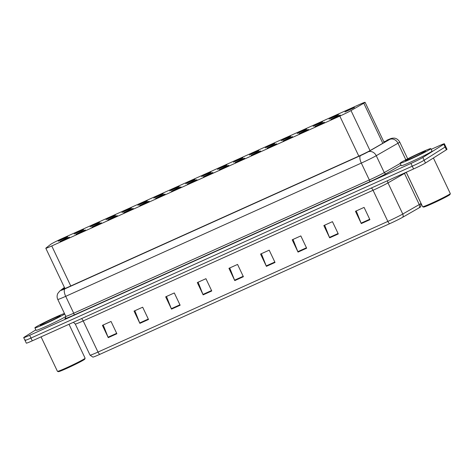 <?xml version="1.0" encoding="UTF-8"?>
<svg xmlns="http://www.w3.org/2000/svg" width="474" height="474" viewBox="0 0 474 474"><rect width="100%" height="100%" fill="white"/><g stroke="black" fill="none" stroke-linecap="round" stroke-linejoin="round"><path stroke-width="0.71" d="M324.388 122.239L314.866 126.647L320.62 123.631L324.388 122.239M308.456 129.42L298.934 133.828L304.687 130.806L308.456 129.42M292.529 136.601L283.008 141.009L288.755 137.987L292.529 136.601M276.597 143.782L267.075 148.19L272.828 145.168L276.597 143.782M260.664 150.963L251.149 155.371L256.896 152.35L260.664 150.963M244.738 158.138L235.217 162.552L240.964 159.531L244.738 158.138M228.806 165.319L219.284 169.733L225.037 166.712L228.806 165.319M212.873 172.5L203.358 176.915L209.105 173.893L212.873 172.5M196.947 179.682L187.426 184.09L193.173 181.074L196.947 179.682M181.015 186.863L171.493 191.271L177.246 188.255L181.015 186.863M165.082 194.044L155.567 198.452L161.314 195.436L165.082 194.044M149.156 201.225L139.634 205.633L145.382 202.617L149.156 201.225M133.224 208.406L123.702 212.814L129.455 209.798L133.224 208.406M117.291 215.587L107.776 219.995L113.523 216.974L117.291 215.587M101.365 222.768L91.843 227.176L97.597 224.155L101.365 222.768M85.433 229.949L75.911 234.357L81.664 231.336L85.433 229.949M69.5 237.13L59.985 241.539L65.732 238.517L69.5 237.13M340.32 115.058L330.799 119.466L336.546 116.45L340.32 115.058M338.549 114.738L329.027 119.146L334.78 116.13L338.549 114.738M322.616 121.919L313.095 126.327L318.848 123.311L322.616 121.919M306.684 129.1L297.168 133.508L302.916 130.486L306.684 129.1M290.758 136.281L281.236 140.689L286.989 137.667L290.758 136.281M274.825 143.462L265.304 147.87L271.057 144.848L274.825 143.462M258.899 150.643L249.377 155.051L255.125 152.03L258.899 150.643M242.966 157.818L233.445 162.232L239.198 159.211L242.966 157.818M227.034 164.999L217.513 169.414L223.266 166.392L227.034 164.999M211.108 172.181L201.586 176.595L207.334 173.573L211.108 172.181M195.175 179.362L185.654 183.77L191.407 180.754L195.175 179.362M179.243 186.543L169.728 190.951L175.475 187.935L179.243 186.543M163.317 193.724L153.795 198.132L159.542 195.116L163.317 193.724M147.384 200.905L137.863 205.313L143.616 202.297L147.384 200.905M131.452 208.086L121.937 212.494L127.684 209.478L131.452 208.086M115.526 215.267L106.004 219.675L111.751 216.654L115.526 215.267M99.593 222.448L90.072 226.856L95.825 223.835L99.593 222.448M83.661 229.629L74.145 234.038L79.893 231.016L83.661 229.629M67.735 236.81L58.213 241.219L63.96 238.197L67.735 236.81M354.475 107.557L344.959 111.965L350.707 108.949L354.475 107.557M363.789 103.231A10.209 0.498 -25.4 0 0 364.488 102.811A10.209 0.498 -25.4 0 0 365.087 102.325A10.209 0.498 -25.4 0 0 359.138 104.636L62.971 238.138A10.209 0.498 -25.4 0 0 50.635 244.388L45.966 248.068A10.209 0.498 -25.4 0 0 45.806 248.258A10.209 0.498 -25.4 0 0 51.755 245.947L339.811 116.1A10.209 0.498 -25.4 0 0 351.009 110.566L363.789 103.231L382.808 143.284M402.734 217.234A3.401 2.88 60.1 0 0 402.776 214.029L387.993 182.893A13.616 0.664 154.6 0 1 373.056 190.27L387.845 221.411A13.616 0.664 -25.4 0 0 402.776 214.029L419.265 204.567A13.616 0.664 -25.4 0 0 420.195 204.01A13.616 0.664 -25.4 0 0 420.995 203.352L420.722 206.771A11.945 0.587 154.6 0 1 420.041 207.286A11.945 0.587 154.6 0 1 419.223 207.772L402.734 217.234A11.945 0.587 154.6 0 1 389.634 223.716L99.777 354.368A11.945 0.587 154.6 0 1 92.874 357.1L90.054 355.15A13.616 0.664 -25.4 0 0 97.994 352.064L387.845 221.411A3.401 1.28 65.7 0 0 389.634 223.716M431.18 149.351L438.426 146.087A10.209 0.498 154.6 0 1 444.381 143.77L445.69 146.537A10.209 0.498 154.6 0 1 445.092 147.023L424.153 160.242A10.209 0.498 154.6 0 1 412.256 166.196L30.964 338.063A10.209 0.498 154.6 0 1 25.009 340.379L26.325 343.14A10.209 0.498 154.6 0 0 32.273 340.83L413.565 168.963A10.209 0.498 154.6 0 0 425.468 163.009L446.407 149.79A10.209 0.498 154.6 0 0 447.006 149.298L445.69 146.537A10.209 0.498 154.6 0 1 445.092 147.023L424.153 160.242A10.209 0.498 154.6 0 1 412.256 166.196L30.964 338.063A10.209 0.498 154.6 0 1 25.009 340.379A10.209 0.498 154.6 0 1 25.608 339.888M171.511 309.119L165.675 296.837L174.302 292.95L180.138 305.232L171.511 309.119A2.725 1.025 65.7 0 1 171.321 308.687L179.93 304.8M139.877 323.375L134.047 311.092L142.674 307.205L148.504 319.488L139.877 323.375A2.725 1.025 65.7 0 1 139.688 322.942L148.303 319.061M108.25 337.636L102.414 325.348L111.04 321.461L116.877 333.743L108.25 337.636A2.725 1.025 65.7 0 1 108.06 337.198L116.669 333.317M266.4 266.347L260.57 254.064L269.196 250.171L275.027 262.46L266.4 266.347A2.725 1.025 65.7 0 1 266.21 265.914L274.825 262.027M298.028 252.091L292.197 239.803L300.824 235.916L306.654 248.198L298.028 252.091A2.725 1.025 65.7 0 1 297.844 251.653L306.453 247.772M329.661 237.829L323.831 225.547L332.452 221.66L338.288 233.943L329.661 237.829A2.725 1.025 65.7 0 1 329.471 237.397L338.086 233.516M361.289 223.574L355.459 211.291L364.085 207.399L369.916 219.687L361.289 223.574A2.725 1.025 65.7 0 1 361.099 223.141L369.714 219.255M203.139 294.864L197.308 282.575L205.935 278.688L211.765 290.971L203.139 294.864A2.725 1.025 65.7 0 1 202.949 294.425L211.564 290.544M234.772 280.602L228.936 268.32L237.563 264.433L243.393 276.715L234.772 280.602A2.725 1.025 65.7 0 1 234.583 280.17L243.192 276.289M229.736 267.958L234.583 280.17M198.108 282.214L202.949 294.425M356.258 210.93L361.099 223.141M324.631 225.186L329.471 237.397M292.997 239.441L297.844 251.653M261.37 253.703L266.21 265.914M103.213 324.986L108.06 337.198M134.847 310.731L139.688 322.942M166.475 296.475L171.321 308.687M64.577 287.795L63.137 288.927A10.209 0.498 -25.4 0 0 62.977 289.122A10.209 0.498 -25.4 0 0 68.931 286.806L359.019 156.047A10.209 0.498 -25.4 0 0 370.224 150.513L385.238 141.892A10.209 0.498 -25.4 0 0 385.937 141.471A10.209 0.498 -25.4 0 0 386.535 140.985A10.209 0.498 -25.4 0 0 383.869 141.868M444.381 143.77A10.209 0.498 154.6 0 1 443.783 144.262L422.844 157.481A10.209 0.498 154.6 0 1 410.94 163.435L29.655 335.302A10.209 0.498 154.6 0 1 23.7 337.618A10.209 0.498 154.6 0 1 24.298 337.127L35.852 329.833M433.402 157.996L450.3 193.582A15.316 0.747 154.6 0 1 450.3 193.623L449.974 194.53A14.635 0.717 154.6 0 1 449.121 195.193A14.635 0.717 154.6 0 1 434.842 202.457A14.635 0.717 154.6 0 1 423.566 207.067L422.66 206.747A15.316 0.747 154.6 0 1 422.63 206.723L406.259 172.252M450.3 193.623A15.316 0.747 154.6 0 1 449.405 194.322A15.316 0.747 154.6 0 1 434.462 201.918A15.316 0.747 154.6 0 1 422.66 206.747M401.087 162.41A17.017 0.83 154.6 0 1 418.062 153.795A17.017 0.83 154.6 0 1 430.842 148.635A17.017 0.83 154.6 0 1 429.847 149.452A17.017 0.83 154.6 0 1 412.872 158.067A17.017 0.83 154.6 0 1 400.092 163.234A17.017 0.83 154.6 0 1 401.087 162.41M430.842 148.635L432.004 151.088A17.017 0.83 154.6 0 1 431.008 151.905A17.017 0.83 154.6 0 1 414.039 160.526A17.017 0.83 154.6 0 1 401.259 165.687L400.092 163.234M424.84 151.704A11.098 0.539 154.6 0 1 414.015 157.214A11.098 0.539 154.6 0 1 405.466 160.71A11.098 0.539 154.6 0 1 406.094 160.159A11.098 0.539 154.6 0 1 417.398 154.429A11.098 0.539 154.6 0 1 425.492 151.2A11.098 0.539 154.6 0 1 424.84 151.704M69.008 324.275L85.113 358.19A15.316 0.747 154.6 0 1 85.113 358.231L84.787 359.138A14.635 0.717 154.6 0 1 83.934 359.802A14.635 0.717 154.6 0 1 69.654 367.066A14.635 0.717 154.6 0 1 58.379 371.675L57.473 371.355A15.316 0.747 154.6 0 1 57.443 371.332L41.072 336.866M85.113 358.231A15.316 0.747 154.6 0 1 84.218 358.931A15.316 0.747 154.6 0 1 69.275 366.532A15.316 0.747 154.6 0 1 57.473 371.355M64.707 314.025A17.017 0.83 154.6 0 1 64.654 314.061A17.017 0.83 154.6 0 1 47.684 322.676A17.017 0.83 154.6 0 1 34.904 327.842A17.017 0.83 154.6 0 1 35.9 327.024A17.017 0.83 154.6 0 1 49.995 319.754A17.017 0.83 154.6 0 1 64.446 313.474M65.862 316.49A17.017 0.83 154.6 0 1 65.821 316.519A17.017 0.83 154.6 0 1 48.852 325.134A17.017 0.83 154.6 0 1 36.071 330.295L34.904 327.842M59.653 316.318A11.098 0.539 154.6 0 1 48.828 321.822A11.098 0.539 154.6 0 1 40.278 325.318A11.098 0.539 154.6 0 1 40.9 324.767A11.098 0.539 154.6 0 1 52.211 319.038A11.098 0.539 154.6 0 1 60.305 315.808A11.098 0.539 154.6 0 1 59.653 316.318M370.028 150.619L351.009 110.566M358.818 156.136L339.811 116.1M70.768 285.982L51.755 245.947M406.188 172.287A13.616 0.664 154.6 0 1 405.412 172.868A13.616 0.664 154.6 0 1 404.476 173.425L387.993 182.893A3.401 2.88 -119.9 0 1 387.673 180.63M419.223 207.772A3.401 2.88 60.1 0 0 419.265 204.567L404.476 173.425A3.401 2.88 -119.9 0 1 404.346 173.117M99.777 354.368A3.401 1.28 -114.3 0 1 97.994 352.064L83.205 320.922A13.616 0.664 154.6 0 1 75.271 324.009L73.387 322.296M446.407 149.79L443.783 144.262M425.468 163.009L422.844 157.481M413.565 168.963L410.94 163.435M32.273 340.83L29.655 335.302M371.326 188A3.401 1.28 65.7 0 1 373.056 190.27L83.205 320.922A3.401 1.28 65.7 0 0 81.475 318.652M64.47 287.576L61.11 290.224A6.808 0.332 -25.4 0 0 64.968 288.808L360.584 155.561A6.808 0.332 -25.4 0 0 368.049 151.87L389.776 139.397A6.808 0.332 -25.4 0 0 390.244 139.119A6.808 0.332 -25.4 0 0 386.671 140.334L386.79 140.274A6.808 2.56 65.7 0 0 386.671 140.334M386.92 140.227A6.808 2.56 65.7 0 0 386.79 140.274C391.34 138.295 390.89 138.527 392.567 138.177L394.018 138.13C394.131 138.1 397.325 138.041 399.706 142.016A13.616 0.664 154.6 0 1 398.912 142.668A13.616 0.664 154.6 0 1 397.976 143.225L405.833 159.774M400.992 165.124L386.322 173.543A15.316 0.747 154.6 0 1 369.519 181.85L73.908 315.097A15.316 0.747 154.6 0 1 65.222 318.279L65.667 317.93M389.776 139.397A6.808 5.759 60.1 0 1 397.976 143.225L376.249 155.697L384.272 172.589L400.198 163.447M368.049 151.87A6.808 5.759 60.1 0 1 376.249 155.697A13.616 0.664 154.6 0 1 361.318 163.08L369.335 179.966A13.616 0.664 -25.4 0 0 384.272 172.589A1.7 1.44 -119.9 0 0 386.322 173.543M360.584 155.561A6.808 2.56 65.7 0 0 361.318 163.08L65.702 296.327L73.725 313.219L369.335 179.966A1.7 0.64 -114.3 0 1 369.519 181.85M64.968 288.808A6.808 2.56 65.7 0 0 65.702 296.327A13.616 0.664 154.6 0 1 57.769 299.414L65.791 316.3A13.616 0.664 -25.4 0 0 73.725 313.219A1.7 0.64 -114.3 0 1 73.908 315.097M65.222 318.279A1.7 1.665 -128.2 0 0 65.525 318.095M64.393 287.41L59.813 291.018A6.808 6.648 51.8 0 1 61.11 290.224M384.171 142.508L365.087 102.325M64.926 288.524L45.806 248.258M90.054 355.15L75.271 324.009M420.995 203.352L406.23 172.269M23.7 337.618L25.009 340.379M399.706 142.016L407.687 158.82M65.791 316.3L65.548 318.084M59.813 291.018L57.846 293.4C56.892 295.391 56.868 297.394 57.769 299.414"/></g></svg>
